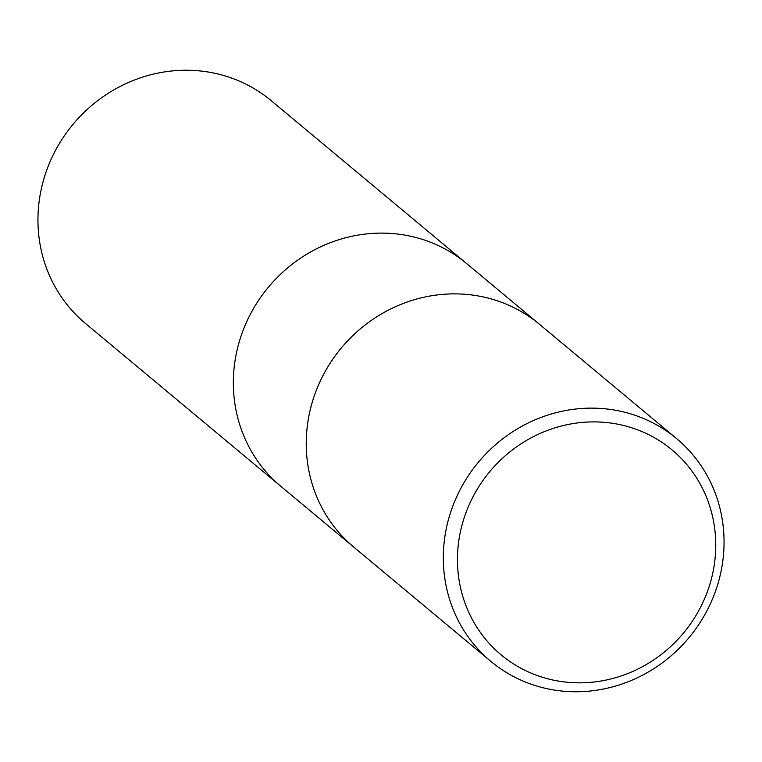 <?xml version="1.0" encoding="UTF-8"?>
<svg xmlns="http://www.w3.org/2000/svg" width="762" height="762" viewBox="0 0 762 762"><rect width="100%" height="100%" fill="white"/><g stroke="black" fill="none" stroke-linecap="round" stroke-linejoin="round"><path stroke-width="1.14" d="M314.554 395.116A145.028 137.046 -50.2 0 0 353.758 547.097A145.028 137.046 -50.2 0 1 314.554 395.116A145.028 137.046 -50.2 0 1 539.477 324.288L676.542 438.541A145.028 137.046 -50.2 0 1 715.747 590.521A145.028 137.046 -50.2 0 1 490.823 661.349A145.028 137.046 -50.2 0 1 451.618 509.368A145.028 137.046 -50.2 0 1 676.542 438.541M241.649 334.347A145.028 137.046 -50.2 0 0 280.854 486.327A145.028 137.046 -50.2 0 1 241.649 334.347A145.028 137.046 -50.2 0 1 466.573 263.519L539.182 324.041M708.098 589.702A133.426 126.082 -50.2 0 1 542.82 677.389A133.426 126.082 -50.2 0 1 465.096 515.045A133.426 126.082 -50.2 0 1 630.374 427.358A133.426 126.082 -50.2 0 1 708.098 589.702M280.549 486.08L85.458 323.459A145.028 137.046 -50.2 0 1 46.253 171.479A145.028 137.046 -50.2 0 1 271.177 100.651L466.268 263.271M280.854 486.327L353.463 546.849M353.758 547.097L490.823 661.349"/></g></svg>
